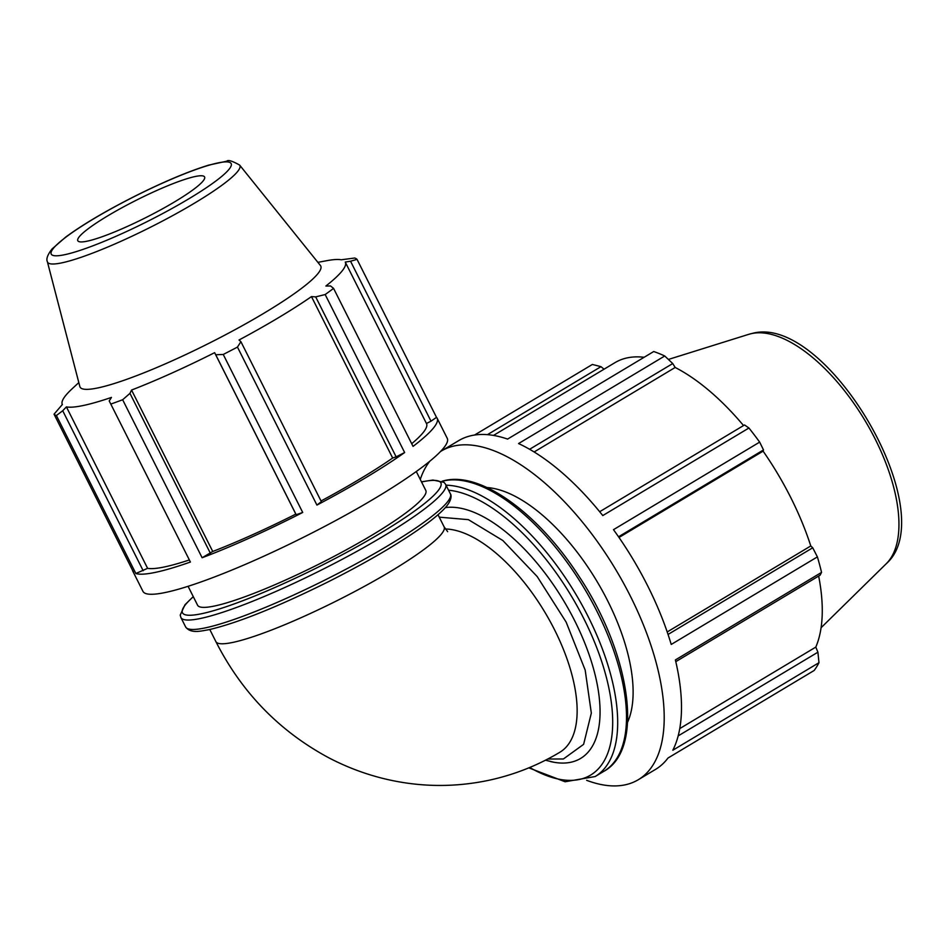 <?xml version="1.0" encoding="UTF-8"?>
<svg xmlns="http://www.w3.org/2000/svg" width="947" height="947" viewBox="0 0 947 947"><rect width="100%" height="100%" fill="white"/><g stroke="black" fill="none" stroke-linecap="round" stroke-linejoin="round"><path stroke-width="1.42" d="M411.696 443.717A158.386 22.124 -26.7 0 0 426.505 423.605L345.312 262.177A158.386 22.124 -26.7 0 1 325.875 286.03L330.55 285.97L333.569 288.373L413.046 446.38A170.306 23.793 -26.7 0 0 437.147 418.254A170.306 23.793 -26.7 0 0 436.496 417.355L357.031 259.348L350.544 261.23L431.003 421.19L436.496 417.355M426.446 423.487L431.003 421.19M316.925 505.082L321.353 501.638L240.905 341.678L237.46 347.076L316.925 505.082A170.306 23.793 -26.7 0 0 404.641 452.536L325.176 294.541L315.682 296.885L396.13 456.845L404.641 452.536M321.033 500.987A158.386 22.124 -26.7 0 0 392.662 458.028L396.13 456.845M210.412 553.32L129.964 393.36L122.648 399.741L202.125 557.747L212.744 551.485A158.386 22.124 -26.7 0 0 295.819 514.103L296.174 514.718L302.709 512.469L223.243 354.462L215.727 354.758L296.174 514.718M202.125 557.747A170.306 23.793 -26.7 0 0 302.709 512.469M132.533 570.236A170.306 23.793 -26.7 0 0 132.864 571.29A170.306 23.793 -26.7 0 0 133.515 572.189L54.05 414.194A170.306 23.793 -26.7 0 0 56.394 415.52L135.859 573.515L147.602 568.33A158.386 22.124 -26.7 0 0 189.211 559.997M135.859 573.515A170.306 23.793 -26.7 0 0 190.406 562.033L109.213 400.948L190.406 562.033M143.175 570.71L62.715 410.749L56.394 415.52M147.602 568.33L66.408 406.902A158.386 22.124 -26.7 0 0 83.36 405.494A158.386 22.124 -26.7 0 0 111.462 397.409L109.213 400.948M62.715 410.749L66.408 406.902M212.744 551.485L131.55 390.057A158.386 22.124 -26.7 0 0 214.638 352.663L215.727 354.758M129.964 393.36L131.55 390.057M295.819 514.103L214.638 352.663M240.905 341.678L239.023 339.997A158.386 22.124 -26.7 0 0 311.468 296.6L315.682 296.885M392.662 458.028L311.468 296.6M345.312 262.177A158.386 22.124 -26.7 0 0 345.253 262.059L350.544 261.23M132.864 571.29L142.961 591.378A170.306 23.793 -26.7 0 0 200.504 582.121A170.306 23.793 -26.7 0 0 366.347 503.39A170.306 23.793 -26.7 0 0 447.256 438.343L437.147 418.254M440.497 451.541A191.59 88.639 59.1 0 1 441.385 450.997L458.656 440.651A191.59 88.639 59.1 0 1 507.58 439.088L653.738 351.526A191.59 88.639 59.1 0 1 664.735 355.989L518.565 443.551A191.59 88.639 59.1 0 1 602.777 515.57L748.935 428.008A191.59 88.639 59.1 0 1 759.66 442.119L613.49 529.669A191.59 88.639 59.1 0 1 671.222 644.457L817.391 556.895A191.59 88.639 59.1 0 1 821.546 572.39L675.389 659.941A191.59 88.639 59.1 0 1 672.82 750.237L818.977 662.687A191.59 88.639 59.1 0 1 814.16 670.476L667.99 758.026A191.59 88.639 59.1 0 1 655.561 769.378L638.29 779.724A191.59 88.639 59.1 0 1 586.655 780.328M441.385 450.997A191.59 88.639 59.1 0 1 490.309 449.423A191.59 88.639 59.1 0 1 630.442 596.279A191.59 88.639 59.1 0 1 638.29 779.724M420.267 479.431A191.59 88.639 59.1 0 1 429.831 461.201M487.445 434.661L600.966 366.667L592.384 364.453L474.53 435.052M600.966 366.667L604.056 369.2M493.494 435.419L615.017 362.63A178.178 82.436 59.1 0 1 627.305 357.859A178.178 82.436 59.1 0 1 644.138 357.279M529.61 449.28L672.737 363.553L664.735 355.989M534.12 451.968L675.175 367.472A178.178 82.436 59.1 0 1 743.537 425.546M672.737 363.553L675.175 367.472M47.386 261.751L79.844 386.542A134.723 18.822 -26.7 0 0 97.932 387.915A134.723 18.822 -26.7 0 0 239.283 327.354A134.723 18.822 -26.7 0 0 320.441 265.527L239.615 165.074C232.275 160.954 228.002 159.652 226.806 161.179L208.66 165.133C188.24 171.454 163.559 181.86 134.592 196.349C105.804 210.932 82.839 224.51 65.71 237.07L52.049 248.966C47.563 254.743 46.012 259.005 47.386 261.751A107.638 15.034 -26.7 0 0 61.839 262.852A107.638 15.034 -26.7 0 0 174.769 214.46A107.638 15.034 -26.7 0 0 239.615 165.074M87.231 241.165A70.966 9.908 -26.7 0 0 161.688 209.263A70.966 9.908 -26.7 0 0 204.434 176.71A70.966 9.908 -26.7 0 0 136.747 199.995A70.966 9.908 -26.7 0 0 77.701 240.443A70.966 9.908 -26.7 0 0 87.231 241.165M188.074 586.311L197.58 605.204A127.727 17.839 -26.7 0 0 214.543 606.009A127.727 17.839 -26.7 0 0 346.933 549.473A127.727 17.839 -26.7 0 0 425.795 490.428L416.289 471.523M445.374 507.604A143.695 66.479 59.1 0 1 575.871 623.114A143.695 66.479 59.1 0 1 570.781 762.264A143.695 66.479 59.1 0 1 553.652 762.205A143.695 66.479 59.1 0 1 550.456 761.53M317.884 262.343L326.964 260.65A158.386 22.124 -26.7 0 1 341.216 259.786L354.687 258.022A170.306 23.793 -26.7 0 1 357.031 259.348M325.176 294.541A170.306 23.793 -26.7 0 0 333.569 288.373M223.243 354.462A170.306 23.793 -26.7 0 0 237.46 347.076M110.941 404.026A170.306 23.793 -26.7 0 0 122.648 399.741M54.05 414.194L62.324 404.511A158.386 22.124 -26.7 0 0 62.384 404.629M78.814 382.588L72.031 388.874A158.386 22.124 -26.7 0 0 62.324 404.511M439.242 517.157L468.374 519.643L502.821 540.5L537.186 576.545L566.14 622.096L585.187 670.109L591.33 713.091L583.624 744.33L563.406 758.973L547.768 759.032M445.339 528.982A127.727 59.093 59.1 0 1 553.664 628.05A127.727 59.093 59.1 0 1 559.866 752.249C537.458 765.649 513.511 775.06 488.025 780.458C452.299 787.857 416.704 787.028 381.215 777.984C362.76 773.214 345.063 766.372 328.112 757.434C279.057 730.871 241.651 692.269 215.88 641.616L209.796 629.495M486.983 487.551A143.695 66.479 59.1 0 1 596.87 581.198A143.695 66.479 59.1 0 1 627.577 722.277M667.209 631.957L810.786 545.957L812.727 547.78L668.049 634.443M817.391 556.895L812.727 547.78M679.768 728.586L815.805 647.097L817.912 652.199L678.17 735.902M818.977 662.687L817.912 652.199M748.935 428.008L744.531 424.954L599.676 511.723M618.521 536.783L763.507 449.932L759.66 442.119M763.507 449.932L763.104 451.151A178.178 82.436 59.1 0 1 810.786 545.957M675.791 661.657L820.102 575.208L821.546 572.39M818.658 576.072A178.178 82.436 59.1 0 1 815.805 647.097M619.007 537.47L763.104 451.151M64.621 254.719A100.69 14.063 153.3 0 1 138.25 194.597A100.69 14.063 153.3 0 1 220.734 177.219A100.69 14.063 153.3 0 1 64.621 254.719M193.247 596.61L184.985 604.754L180.226 615.077L180.901 617.527A148.17 20.692 -26.7 0 0 200.575 618.45A148.17 20.692 -26.7 0 0 354.154 552.882A148.17 20.692 -26.7 0 0 445.635 484.379L444.06 482.378L432.98 480.046L421.474 481.822M421.533 481.964A144.619 20.207 153.3 0 1 380.185 533.35A144.619 20.207 153.3 0 1 201.699 613.703A144.619 20.207 153.3 0 1 193.318 596.74M445.635 484.379L450.37 493.801A148.17 20.692 153.3 0 1 358.889 562.293A148.17 20.692 153.3 0 1 205.31 627.873A148.17 20.692 153.3 0 1 185.636 626.95L180.901 617.527M442.32 481.242A166.684 77.121 59.1 0 1 444.143 480.804A166.684 77.121 59.1 0 1 591.023 600.055A166.684 77.121 59.1 0 1 603.961 771.26C644.8 748.935 630.442 653.548 578.96 576.238C538.843 513.961 481.727 471.866 444.983 480.472L442.178 481.171M528.805 767.863L565.11 781.76L595.142 776.54A166.684 77.121 -120.9 0 0 587.199 614.745A166.684 77.121 -120.9 0 0 446.025 485.172M448.558 490.203A163.144 75.476 59.1 0 1 604.352 670.062A163.144 75.476 59.1 0 1 529.716 767.484M447.659 531.681L444.107 526.828A127.727 17.839 153.3 0 1 365.246 585.885A127.727 17.839 153.3 0 1 232.855 642.409A127.727 17.839 153.3 0 1 215.88 641.616M751.752 333.545A134.545 62.253 59.1 0 1 866.623 423.297A134.545 62.253 59.1 0 1 886.25 563.725C943.863 513.25 826.352 313.185 752.38 333.38L748.828 334.303A134.545 62.253 59.1 0 1 751.752 333.545M450.37 493.801C450.772 493.92 453.068 498.288 446.309 506.538C442.308 511.214 436.034 516.754 427.464 523.158C403.15 541.068 370.159 560.577 328.514 581.671C277.53 607.003 237.602 623.019 208.742 629.731C201.747 630.785 190.88 634.159 185.636 626.95M595.142 776.54L603.961 771.26M553.652 762.193L545.472 760.204M748.828 334.303L668.404 359.446M886.25 563.725L821.085 627.731M444.107 526.828L438.011 514.718"/></g></svg>

